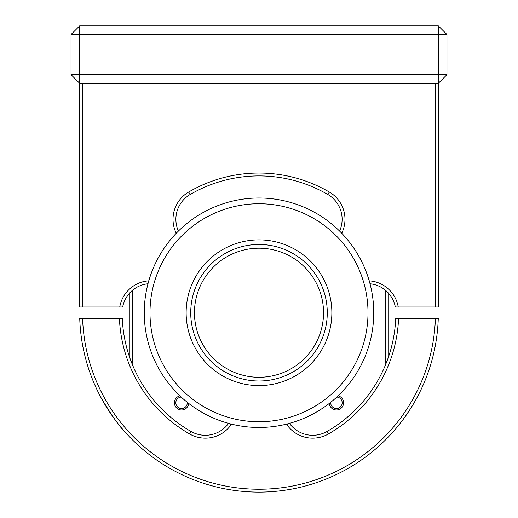 <?xml version="1.0" encoding="UTF-8"?>
<svg xmlns="http://www.w3.org/2000/svg" width="518" height="518" viewBox="0 0 518 518"><rect width="100%" height="100%" fill="white"/><g stroke="black" fill="none" stroke-linecap="round" stroke-linejoin="round"><path stroke-width="0.78" d="M446.963 34.505L438.357 25.9L438.357 34.505L446.963 34.505L446.963 74.663L438.357 83.268L79.642 83.268L71.037 74.663L71.037 34.505L438.357 34.505L438.357 74.663L71.037 74.663M446.963 74.663L438.357 74.663L438.357 307.006L435.489 307.006L435.489 83.268L82.511 83.268L82.511 307.006L79.642 307.006L79.642 25.9L71.037 34.505M438.357 25.9L79.642 25.9M101.159 397.915C111.493 415.158 119.146 426.172 124.106 430.95M289.433 423.374A28.684 28.684 0 0 0 326.949 431.507A136.823 136.823 0 0 0 395.707 318.479L438.26 318.479A179.357 179.357 0 0 1 259 492.1A179.357 179.357 0 0 1 79.74 318.479L80.309 318.479M231.533 424.145L231.145 424.708A31.553 31.553 0 0 1 189.627 433.993A139.692 139.692 0 0 1 119.425 318.479L122.293 318.479A136.823 136.823 0 0 0 191.051 431.507A28.684 28.684 0 0 0 228.567 423.374M79.74 318.479L119.425 318.479M435.392 318.479A176.489 176.489 0 0 1 259 489.232A176.489 176.489 0 0 1 82.608 318.479M410.528 408.696L403.528 418.945M403.159 419.45L399.119 424.702M395.998 428.503L393.894 430.95M398.575 318.479A139.692 139.692 0 0 1 328.373 433.993A31.553 31.553 0 0 1 286.855 424.708L286.467 424.145M147.98 283.786A28.684 28.684 0 0 0 122.675 307.006L119.755 307.006A31.553 31.553 0 0 1 148.109 280.892L148.789 280.834M176.256 233.255L175.971 232.64A31.553 31.553 0 0 1 188.681 192.042A139.692 139.692 0 0 1 329.318 192.042A31.553 31.553 0 0 1 342.029 232.64L341.744 233.255M82.511 307.006L122.675 307.006M369.211 280.834L369.891 280.892A31.553 31.553 0 0 1 398.245 307.006L435.489 307.006M339.594 231.08A28.684 28.684 0 0 0 327.875 194.522A136.823 136.823 0 0 0 190.125 194.522A28.684 28.684 0 0 0 178.406 231.08M395.325 307.006L398.245 307.006L395.325 307.006A28.684 28.684 0 0 0 370.02 283.786M338.118 395.843A7.174 7.174 0 0 1 336.752 409.978A7.174 7.174 0 0 1 329.306 403.425M188.694 403.425A7.174 7.174 0 0 1 181.248 409.978A7.174 7.174 0 0 1 179.882 395.843M129.921 292.722L129.921 358.126M132.867 365.773A111.869 111.869 0 0 1 132.789 361.512L132.789 290.048M385.211 290.048L385.211 361.512A111.869 111.869 0 0 1 385.133 365.773M388.079 358.126L388.079 292.722M336.791 397.086A5.737 5.737 0 0 1 342.184 402.816A5.737 5.737 0 0 1 336.447 408.553A5.737 5.737 0 0 1 330.737 402.292M187.263 402.292A5.737 5.737 0 0 1 181.553 408.553A5.737 5.737 0 0 1 175.816 402.816A5.737 5.737 0 0 1 181.209 397.086M234.356 253.095A64.543 64.543 0 0 1 318.648 288.099A64.543 64.543 0 0 1 283.644 372.397A64.543 64.543 0 0 1 199.352 337.393A64.543 64.543 0 0 1 234.356 253.095M285.068 375.841A68.272 68.272 0 0 1 195.901 338.811A68.272 68.272 0 0 1 232.932 249.65A68.272 68.272 0 0 1 322.099 286.674A68.272 68.272 0 0 1 285.068 375.841M286.823 380.082A72.857 72.857 0 0 1 191.66 340.566A72.857 72.857 0 0 1 231.177 245.409A72.857 72.857 0 0 1 326.34 284.926A72.857 72.857 0 0 1 286.823 380.082M300.621 413.487A109 109 0 0 1 158.255 354.37A109 109 0 0 1 217.379 212.004A109 109 0 0 1 359.745 271.121A109 109 0 0 1 300.621 413.487M302.81 418.79A114.737 114.737 0 0 1 152.959 356.559A114.737 114.737 0 0 1 215.19 206.701A114.737 114.737 0 0 1 365.041 268.933A114.737 114.737 0 0 1 302.81 418.79M326.949 431.507L328.373 433.993M288.338 423.672L286.855 424.708M191.051 431.507L189.627 433.993M229.662 423.672L231.145 424.708M148.265 282.692L148.109 280.892M177.609 231.876L175.971 232.64M190.125 194.522L188.681 192.042M327.875 194.522L329.318 192.042M340.391 231.876L342.029 232.64M369.735 282.692L369.891 280.892M132.789 361.512L131.158 361.512M386.842 361.512L385.211 361.512"/></g></svg>
